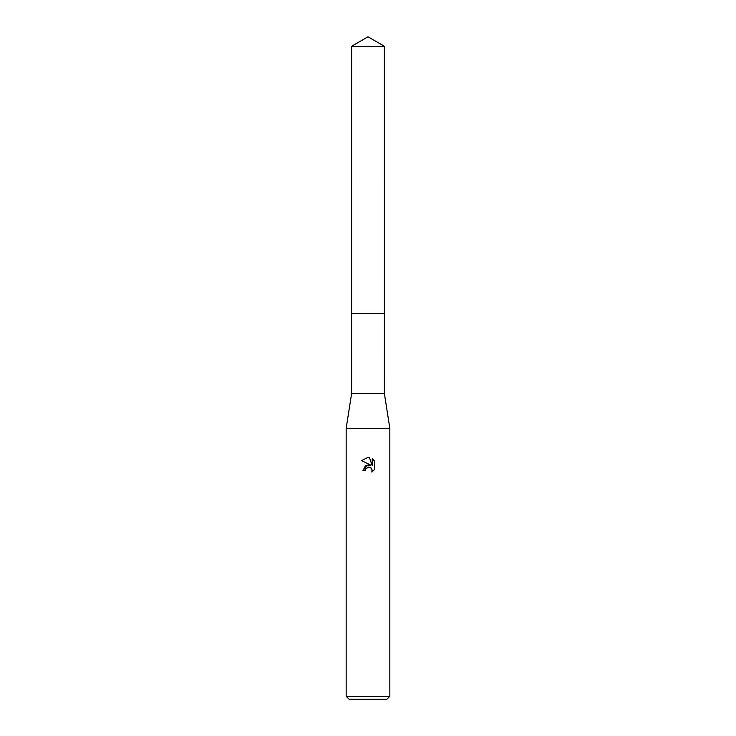 <?xml version="1.0" encoding="UTF-8"?>
<svg xmlns="http://www.w3.org/2000/svg" width="736" height="736" viewBox="0 0 736 736"><rect width="100%" height="100%" fill="white"/><g stroke="black" fill="none" stroke-linecap="round" stroke-linejoin="round"><path stroke-width="1.1" d="M351.624 46.258L384.376 46.258L368 36.8L351.624 46.258L351.615 313.407L384.385 313.407L384.376 393.475L389.841 428.416L389.841 696.293L346.159 696.293L349.076 699.2L386.924 699.2L389.841 696.293M384.376 46.258L384.385 313.407L351.615 313.407L351.624 393.475L384.376 393.475M351.624 393.475L346.159 428.416L389.841 428.416M367.466 467.296L370.098 467.305L371.229 468.068L372.25 470.534L371.882 472.089L374.486 469.586L371.882 472.089L371.984 469.191L370.098 467.305L368.764 467.038L365.636 468.97L365.268 470.552L362.977 470.552L368 464.812L370.778 465.152L361.514 460.58L368 457.387L369.408 457.534L372.241 465.686L372.241 458.703L374.486 460.975L374.486 469.596M365.268 470.552L365.507 469.274M370.778 465.152L365.433 465.796L362.977 470.552M374.486 460.975L372.241 458.703M369.408 457.534L368.202 457.387M368 457.387L361.514 460.58M346.159 428.416L346.159 696.293"/></g></svg>

